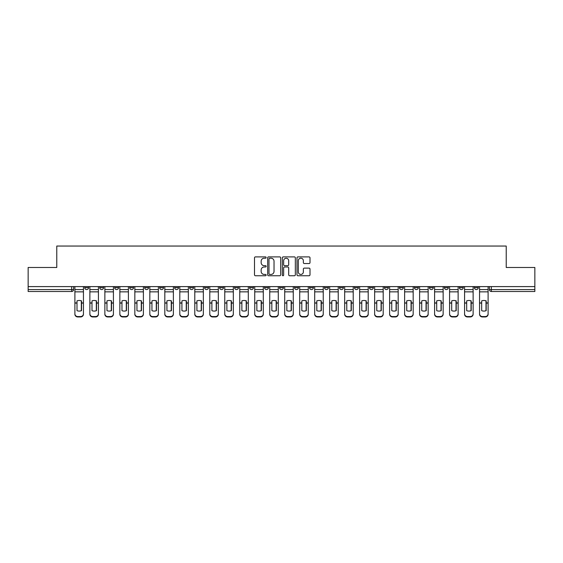 <?xml version="1.0" encoding="UTF-8"?>
<svg xmlns="http://www.w3.org/2000/svg" width="563" height="563" viewBox="0 0 563 563"><rect width="100%" height="100%" fill="white"/><g stroke="black" fill="none" stroke-linecap="round" stroke-linejoin="round"><path stroke-width="0.84" d="M266.13 257.551A0.662 0.662 0 0 0 265.469 256.89L255.447 256.89A0.943 0.943 0 0 0 254.504 257.833L254.504 274.807A0.943 0.943 0 0 0 255.447 275.75L265.469 275.75A0.662 0.662 0 0 0 266.13 275.089A0.662 0.662 0 0 0 265.469 274.427L264.174 274.427A3.019 3.019 0 0 1 261.155 271.415L261.155 270.001A3.019 3.019 0 0 1 264.174 266.982L265.469 266.982A0.662 0.662 0 0 0 266.13 266.32A0.662 0.662 0 0 0 265.469 265.659L264.174 265.659A3.019 3.019 0 0 1 261.155 262.639L261.155 261.225A3.019 3.019 0 0 1 264.174 258.213L265.469 258.213A0.662 0.662 0 0 0 266.13 257.551M474.419 286.595L474.419 287.651L478.261 287.651A1.921 1.921 0 0 1 476.34 289.572A1.921 1.921 0 0 1 474.419 287.651L474.419 286.595M384.494 286.595L384.494 287.651L388.336 287.651A1.921 1.921 0 0 1 386.415 289.572A1.921 1.921 0 0 1 384.494 287.651L384.494 286.595M369.504 286.595L369.504 287.651L373.346 287.651A1.921 1.921 0 0 1 371.425 289.572A1.921 1.921 0 0 1 369.504 287.651L369.504 286.595M354.514 286.595L354.514 287.651L358.364 287.651A1.921 1.921 0 0 1 356.435 289.572A1.921 1.921 0 0 1 354.514 287.651L354.514 286.595M324.541 286.595L324.541 287.651L328.384 287.651A1.921 1.921 0 0 1 326.463 289.572A1.921 1.921 0 0 1 324.541 287.651L324.541 286.595M294.569 287.651L294.569 286.595L294.569 287.651A1.921 1.921 0 0 0 296.49 289.572A1.921 1.921 0 0 1 294.569 287.651L298.411 287.651A1.921 1.921 0 0 1 296.49 289.572A1.921 1.921 0 0 0 298.411 287.651L298.411 286.595L298.411 287.651M279.579 287.651L279.579 286.595L279.579 287.651A1.921 1.921 0 0 0 281.5 289.572A1.921 1.921 0 0 1 279.579 287.651L283.421 287.651A1.921 1.921 0 0 1 281.5 289.572M264.589 287.651L264.589 286.595L264.589 287.651A1.921 1.921 0 0 0 266.51 289.572A1.921 1.921 0 0 1 264.589 287.651L268.431 287.651A1.921 1.921 0 0 1 266.51 289.572A1.921 1.921 0 0 0 268.431 287.651L268.431 286.595L268.431 287.651M249.606 286.595L249.606 287.651L253.449 287.651A1.921 1.921 0 0 1 251.527 289.572A1.921 1.921 0 0 1 249.606 287.651L249.606 286.595M234.616 286.595L234.616 287.651L238.459 287.651A1.921 1.921 0 0 1 236.537 289.572A1.921 1.921 0 0 1 234.616 287.651L234.616 286.595M219.626 286.595L219.626 287.651L223.469 287.651A1.921 1.921 0 0 1 221.548 289.572A1.921 1.921 0 0 1 219.626 287.651L219.626 286.595M204.636 287.651L204.636 286.595L204.636 287.651A1.921 1.921 0 0 0 206.565 289.572A1.921 1.921 0 0 1 204.636 287.651L208.486 287.651A1.921 1.921 0 0 1 206.565 289.572M174.664 287.651L174.664 286.595L174.664 287.651A1.921 1.921 0 0 0 176.585 289.572A1.921 1.921 0 0 1 174.664 287.651L178.506 287.651A1.921 1.921 0 0 1 176.585 289.572A1.921 1.921 0 0 0 178.506 287.651L178.506 286.595L178.506 287.651M159.674 287.651L159.674 286.595L159.674 287.651A1.921 1.921 0 0 0 161.595 289.572A1.921 1.921 0 0 1 159.674 287.651L163.516 287.651A1.921 1.921 0 0 1 161.595 289.572A1.921 1.921 0 0 0 163.516 287.651L163.516 286.595L163.516 287.651M144.691 287.651L144.691 286.595L144.691 287.651A1.921 1.921 0 0 0 146.612 289.572A1.921 1.921 0 0 1 144.691 287.651L148.533 287.651A1.921 1.921 0 0 1 146.612 289.572A1.921 1.921 0 0 0 148.533 287.651L148.533 286.595L148.533 287.651M129.701 287.651L129.701 286.595L129.701 287.651A1.921 1.921 0 0 0 131.622 289.572A1.921 1.921 0 0 1 129.701 287.651L133.544 287.651A1.921 1.921 0 0 1 131.622 289.572M114.711 287.651L114.711 286.595L114.711 287.651A1.921 1.921 0 0 0 116.632 289.572A1.921 1.921 0 0 1 114.711 287.651L118.554 287.651A1.921 1.921 0 0 1 116.632 289.572A1.921 1.921 0 0 0 118.554 287.651L118.554 286.595L118.554 287.651M99.728 287.651L99.728 286.595L99.728 287.651A1.921 1.921 0 0 0 101.65 289.572A1.921 1.921 0 0 1 99.728 287.651L103.571 287.651A1.921 1.921 0 0 1 101.65 289.572A1.921 1.921 0 0 0 103.571 287.651L103.571 286.595L103.571 287.651M309.059 263.54A0.943 0.943 0 0 0 310.002 262.597L310.002 257.833A0.943 0.943 0 0 0 309.059 256.89L297.933 256.89A0.943 0.943 0 0 0 296.99 257.833L296.99 274.807A0.943 0.943 0 0 0 297.933 275.75L309.059 275.75A0.943 0.943 0 0 0 310.002 274.807L310.002 269.058A0.943 0.943 0 0 0 309.059 268.115L304.301 268.115A0.943 0.943 0 0 0 303.358 269.058L303.358 271.908A2.519 2.519 0 0 1 300.832 274.427A2.519 2.519 0 0 1 298.313 271.908L298.313 260.732A2.519 2.519 0 0 1 300.832 258.213A2.519 2.519 0 0 1 303.358 260.732L303.358 262.597A0.943 0.943 0 0 0 304.301 263.54L309.059 263.54M28.15 286.595L28.15 267.474L56.779 267.474L56.779 246.045L506.221 246.045L506.221 267.474L534.85 267.474L534.85 286.595L28.15 286.595L28.15 289.572L73.591 289.572L73.591 286.595L73.591 289.572A1.921 1.921 0 0 1 71.67 291.493L28.15 291.493L28.15 289.572M280.677 257.833A0.943 0.943 0 0 0 279.734 256.89L268.607 256.89A0.943 0.943 0 0 0 267.664 257.833L267.664 274.807A0.943 0.943 0 0 0 268.607 275.75L279.734 275.75A0.943 0.943 0 0 0 280.677 274.807L280.677 257.833M283.266 256.89L294.393 256.89A0.943 0.943 0 0 1 295.336 257.833L295.336 274.807A0.943 0.943 0 0 1 294.393 275.75L289.635 275.75A0.943 0.943 0 0 1 288.692 274.807L288.692 267.925A0.943 0.943 0 0 0 287.749 266.982L284.589 266.982A0.943 0.943 0 0 0 283.646 267.925L283.646 275.089A0.662 0.662 0 0 1 282.985 275.75A0.662 0.662 0 0 1 282.323 275.089L282.323 257.833A0.943 0.943 0 0 1 283.266 256.89M489.409 286.595L489.409 289.572L534.85 289.572L534.85 291.493L491.33 291.493A1.921 1.921 0 0 1 489.409 289.572L489.409 286.595M534.85 286.595L534.85 289.572M478.261 286.595L478.261 287.651L478.261 286.595M463.272 286.595L463.272 287.651A1.921 1.921 0 0 1 461.35 289.572A1.921 1.921 0 0 1 459.429 287.651L463.272 287.651M459.429 286.595L459.429 287.651M448.289 286.595L448.289 287.651A1.921 1.921 0 0 1 446.368 289.572A1.921 1.921 0 0 1 444.446 287.651L448.289 287.651M444.446 286.595L444.446 287.651M433.299 286.595L433.299 287.651A1.921 1.921 0 0 1 431.378 289.572A1.921 1.921 0 0 1 429.456 287.651L433.299 287.651M429.456 286.595L429.456 287.651M418.309 286.595L418.309 287.651A1.921 1.921 0 0 1 416.388 289.572A1.921 1.921 0 0 1 414.467 287.651L418.309 287.651M414.467 286.595L414.467 287.651M403.326 286.595L403.326 287.651A1.921 1.921 0 0 1 401.405 289.572A1.921 1.921 0 0 1 399.484 287.651L403.326 287.651M399.484 286.595L399.484 287.651M388.336 286.595L388.336 287.651A1.921 1.921 0 0 1 386.415 289.572M373.346 286.595L373.346 287.651M358.364 287.651L358.364 286.595L358.364 287.651A1.921 1.921 0 0 1 356.435 289.572M343.374 286.595L343.374 287.651A1.921 1.921 0 0 1 341.452 289.572A1.921 1.921 0 0 1 339.531 287.651A1.921 1.921 0 0 0 341.452 289.572A1.921 1.921 0 0 0 343.374 287.651L339.531 287.651L339.531 286.595M328.384 287.651L328.384 286.595L328.384 287.651A1.921 1.921 0 0 1 326.463 289.572M313.394 286.595L313.394 287.651A1.921 1.921 0 0 1 311.473 289.572A1.921 1.921 0 0 1 309.551 287.651A1.921 1.921 0 0 0 311.473 289.572M309.551 286.595L309.551 287.651L313.394 287.651M283.421 286.595L283.421 287.651L283.421 286.595M253.449 287.651L253.449 286.595L253.449 287.651A1.921 1.921 0 0 1 251.527 289.572M238.459 287.651L238.459 286.595L238.459 287.651A1.921 1.921 0 0 1 236.537 289.572M223.469 287.651L223.469 286.595L223.469 287.651A1.921 1.921 0 0 1 221.548 289.572M208.486 286.595L208.486 287.651L208.486 286.595M193.496 287.651L193.496 286.595L193.496 287.651A1.921 1.921 0 0 1 191.575 289.572A1.921 1.921 0 0 1 189.654 287.651L193.496 287.651A1.921 1.921 0 0 1 191.575 289.572M189.654 286.595L189.654 287.651M133.544 286.595L133.544 287.651L133.544 286.595M88.581 286.595L88.581 287.651A1.921 1.921 0 0 1 86.66 289.572A1.921 1.921 0 0 1 84.739 287.651A1.921 1.921 0 0 0 86.66 289.572A1.921 1.921 0 0 0 88.581 287.651L88.581 286.595M84.739 286.595L84.739 287.651L88.581 287.651M71.67 286.595L71.67 291.493A1.921 1.921 0 0 0 73.591 289.572M269.642 258.213A0.662 0.662 0 0 0 268.98 258.867L268.98 273.773A0.662 0.662 0 0 0 269.642 274.427L271.007 274.427A3.019 3.019 0 0 0 274.026 271.415L274.026 261.225A3.019 3.019 0 0 0 271.007 258.213L269.642 258.213M288.692 260.782A2.519 2.519 0 0 0 286.166 258.255A2.519 2.519 0 0 0 283.646 260.782L283.646 264.716A0.943 0.943 0 0 0 284.589 265.659L287.749 265.659A0.943 0.943 0 0 0 288.692 264.716L288.692 260.782M81.325 310.741L81.325 300.804M79.165 300.48A5.954 5.243 180 0 1 81.325 300.867M74.893 303.478L74.893 313.823A2.885 2.731 0 0 0 77.771 316.554L80.558 316.554A2.885 2.731 0 0 0 83.444 313.823L83.444 314.217A2.885 2.731 180 0 1 80.558 316.955L80.558 316.554M79.165 311.086A5.954 5.651 180 0 0 81.325 310.67M81.522 303.084L81.522 300.867A5.954 5.243 180 0 0 79.263 300.48A5.954 5.243 180 0 0 77.004 300.867L77.004 310.67A5.954 5.651 180 0 0 81.522 310.67L81.522 303.084L83.444 303.084L83.444 314.217M83.444 286.595L83.444 303.084M74.893 286.595L74.893 314.217A2.885 2.731 180 0 0 77.771 316.955L80.558 316.955M96.315 310.741L96.315 300.804M94.155 300.48A5.954 5.243 180 0 1 96.315 300.867M89.876 303.478L89.876 313.823A2.885 2.731 0 0 0 92.761 316.554L95.548 316.554A2.885 2.731 0 0 0 98.426 313.823L98.426 314.217A2.885 2.731 180 0 1 95.548 316.955L95.548 316.554M94.155 311.086A5.954 5.651 180 0 0 96.315 310.67M111.305 310.741L111.305 300.804M109.145 300.48A5.954 5.243 180 0 1 111.305 300.867M104.866 303.478L104.866 313.823A2.885 2.731 0 0 0 107.751 316.554L110.531 316.554A2.885 2.731 0 0 0 113.416 313.823L113.416 314.217A2.885 2.731 180 0 1 110.531 316.955L110.531 316.554M109.145 311.086A5.954 5.651 180 0 0 111.305 310.67M96.505 303.084L96.505 300.867A5.954 5.243 180 0 0 94.246 300.48A5.954 5.243 180 0 0 91.994 300.867L91.994 310.67A5.954 5.651 180 0 0 96.505 310.67L96.505 303.084L98.426 303.084L98.426 314.217M98.426 286.595L98.426 303.084M89.876 286.595L89.876 314.217A2.885 2.731 180 0 0 92.761 316.955L95.548 316.955M111.495 303.084L111.495 300.867A5.954 5.243 180 0 0 109.236 300.48A5.954 5.243 180 0 0 106.977 300.867L106.977 310.67A5.954 5.651 180 0 0 111.495 310.67L111.495 303.084L113.416 303.084L113.416 314.217M113.416 286.595L113.416 303.084M104.866 286.595L104.866 314.217A2.885 2.731 180 0 0 107.751 316.955L110.531 316.955M126.288 310.741L126.288 300.804M124.127 300.48A5.954 5.243 180 0 1 126.288 300.867M119.856 303.478L119.856 313.823A2.885 2.731 0 0 0 122.734 316.554L125.521 316.554A2.885 2.731 0 0 0 128.406 313.823L128.406 314.217A2.885 2.731 180 0 1 125.521 316.955L125.521 316.554M124.127 311.086A5.954 5.651 180 0 0 126.288 310.67M141.278 310.741L141.278 300.804M139.117 300.48A5.954 5.243 180 0 1 141.278 300.867M134.838 303.478L134.838 313.823A2.885 2.731 0 0 0 137.724 316.554L140.511 316.554A2.885 2.731 0 0 0 143.389 313.823L143.389 314.217A2.885 2.731 180 0 1 140.511 316.955L140.511 316.554M139.117 311.086A5.954 5.651 180 0 0 141.278 310.67M156.268 310.741L156.268 300.804M154.107 300.48A5.954 5.243 180 0 1 156.268 300.867M149.828 303.478L149.828 313.823A2.885 2.731 0 0 0 152.714 316.554L155.501 316.554A2.885 2.731 0 0 0 158.379 313.823L158.379 314.217A2.885 2.731 180 0 1 155.501 316.955L155.501 316.554M154.107 311.086A5.954 5.651 180 0 0 156.268 310.67M126.485 303.084L126.485 300.867A5.954 5.243 180 0 0 124.226 300.48A5.954 5.243 180 0 0 121.967 300.867L121.967 310.67A5.954 5.651 180 0 0 126.485 310.67L126.485 303.084L128.406 303.084L128.406 314.217M128.406 286.595L128.406 303.084M119.856 286.595L119.856 314.217A2.885 2.731 180 0 0 122.734 316.955L125.521 316.955M141.468 303.084L141.468 300.867A5.954 5.243 180 0 0 139.216 300.48A5.954 5.243 180 0 0 136.957 300.867L136.957 310.67A5.954 5.651 180 0 0 141.468 310.67L141.468 303.084L143.389 303.084L143.389 314.217M143.389 286.595L143.389 303.084M134.838 286.595L134.838 314.217A2.885 2.731 180 0 0 137.724 316.955L140.511 316.955M156.458 303.084L156.458 300.867A5.954 5.243 180 0 0 154.199 300.48A5.954 5.243 180 0 0 151.94 300.867L151.94 310.67A5.954 5.651 180 0 0 156.458 310.67L156.458 303.084L158.379 303.084L158.379 314.217M158.379 286.595L158.379 303.084M149.828 286.595L149.828 314.217A2.885 2.731 180 0 0 152.714 316.955L155.501 316.955M171.448 303.084L171.448 300.867A5.954 5.243 180 0 0 169.189 300.48A5.954 5.243 180 0 0 166.929 300.867L166.929 310.67A5.954 5.651 180 0 0 171.448 310.67L171.448 303.084L173.369 303.084L173.369 314.217A2.885 2.731 180 0 1 170.483 316.955L170.483 316.554A2.885 2.731 0 0 0 173.369 313.823L173.369 314.217M173.369 286.595L173.369 303.084M164.818 286.595L164.818 313.823A2.885 2.731 0 0 0 167.697 316.554L170.483 316.554M167.697 316.554L167.697 316.955L170.483 316.955M167.697 316.955A2.885 2.731 180 0 1 164.818 314.217L164.818 303.478M186.43 303.084L186.43 300.867A5.954 5.243 180 0 0 184.178 300.48A5.954 5.243 180 0 0 181.919 300.867L181.919 310.67A5.954 5.651 180 0 0 186.43 310.67L186.43 303.084L188.359 303.084L188.359 314.217A2.885 2.731 180 0 1 185.473 316.955L185.473 316.554A2.885 2.731 0 0 0 188.359 313.823L188.359 314.217M188.359 286.595L188.359 303.084M179.801 286.595L179.801 313.823A2.885 2.731 0 0 0 182.686 316.554L185.473 316.554M182.686 316.554L182.686 316.955L185.473 316.955M182.686 316.955A2.885 2.731 180 0 1 179.801 314.217L179.801 303.478M201.42 303.084L201.42 300.867A5.954 5.243 180 0 0 199.161 300.48A5.954 5.243 180 0 0 196.909 300.867L196.909 310.67A5.954 5.651 180 0 0 201.42 310.67L201.42 303.084L203.342 303.084L203.342 314.217A2.885 2.731 180 0 1 200.463 316.955L200.463 316.554A2.885 2.731 0 0 0 203.342 313.823L203.342 314.217M203.342 286.595L203.342 303.084M194.791 286.595L194.791 313.823A2.885 2.731 0 0 0 197.676 316.554L200.463 316.554M197.676 316.554L197.676 316.955L200.463 316.955M197.676 316.955A2.885 2.731 180 0 1 194.791 314.217L194.791 303.478M216.41 303.084L216.41 300.867A5.954 5.243 180 0 0 214.151 300.48A5.954 5.243 180 0 0 211.892 300.867L211.892 310.67A5.954 5.651 180 0 0 216.41 310.67L216.41 303.084L218.331 303.084L218.331 314.217A2.885 2.731 180 0 1 215.446 316.955L215.446 316.554A2.885 2.731 0 0 0 218.331 313.823L218.331 314.217M218.331 286.595L218.331 303.084M209.781 286.595L209.781 313.823A2.885 2.731 0 0 0 212.659 316.554L215.446 316.554M212.659 316.554L212.659 316.955L215.446 316.955M212.659 316.955A2.885 2.731 180 0 1 209.781 314.217L209.781 303.478M231.4 303.084L231.4 300.867A5.954 5.243 180 0 0 229.141 300.48A5.954 5.243 180 0 0 226.882 300.867L226.882 310.67A5.954 5.651 180 0 0 231.4 310.67L231.4 303.084L233.321 303.084L233.321 314.217A2.885 2.731 180 0 1 230.436 316.955L230.436 316.554A2.885 2.731 0 0 0 233.321 313.823L233.321 314.217M233.321 286.595L233.321 303.084M224.771 286.595L224.771 313.823A2.885 2.731 0 0 0 227.649 316.554L230.436 316.554M227.649 316.554L227.649 316.955L230.436 316.955M227.649 316.955A2.885 2.731 180 0 1 224.771 314.217L224.771 303.478M246.383 303.084L246.383 300.867A5.954 5.243 180 0 0 244.124 300.48A5.954 5.243 180 0 0 241.872 300.867L241.872 310.67A5.954 5.651 180 0 0 246.383 310.67L246.383 303.084L248.304 303.084L248.304 314.217A2.885 2.731 180 0 1 245.426 316.955L245.426 316.554A2.885 2.731 0 0 0 248.304 313.823L248.304 314.217M248.304 286.595L248.304 303.084M239.754 286.595L239.754 313.823A2.885 2.731 0 0 0 242.639 316.554L245.426 316.554M242.639 316.554L242.639 316.955L245.426 316.955M242.639 316.955A2.885 2.731 180 0 1 239.754 314.217L239.754 303.478M261.373 303.084L261.373 300.867A5.954 5.243 180 0 0 259.114 300.48A5.954 5.243 180 0 0 256.855 300.867L256.855 310.67A5.954 5.651 180 0 0 261.373 310.67L261.373 303.084L263.294 303.084L263.294 314.217A2.885 2.731 180 0 1 260.409 316.955L260.409 316.554A2.885 2.731 0 0 0 263.294 313.823L263.294 314.217M263.294 286.595L263.294 303.084M254.743 286.595L254.743 313.823A2.885 2.731 0 0 0 257.629 316.554L260.409 316.554M257.629 316.554L257.629 316.955L260.409 316.955M257.629 316.955A2.885 2.731 180 0 1 254.743 314.217L254.743 303.478M276.363 303.084L276.363 300.867A5.954 5.243 180 0 0 274.104 300.48A5.954 5.243 180 0 0 271.845 300.867L271.845 310.67A5.954 5.651 180 0 0 276.363 310.67L276.363 303.084L278.284 303.084L278.284 314.217A2.885 2.731 180 0 1 275.398 316.955L275.398 316.554A2.885 2.731 0 0 0 278.284 313.823L278.284 314.217M278.284 286.595L278.284 303.084M269.733 286.595L269.733 313.823A2.885 2.731 0 0 0 272.612 316.554L275.398 316.554M272.612 316.554L272.612 316.955L275.398 316.955M272.612 316.955A2.885 2.731 180 0 1 269.733 314.217L269.733 303.478M291.345 303.084L291.345 300.867A5.954 5.243 180 0 0 289.086 300.48A5.954 5.243 180 0 0 286.834 300.867L286.834 310.67A5.954 5.651 180 0 0 291.345 310.67L291.345 303.084L293.267 303.084L293.267 314.217A2.885 2.731 180 0 1 290.388 316.955L290.388 316.554A2.885 2.731 0 0 0 293.267 313.823L293.267 314.217M293.267 286.595L293.267 303.084M284.716 286.595L284.716 313.823A2.885 2.731 0 0 0 287.602 316.554L290.388 316.554M287.602 316.554L287.602 316.955L290.388 316.955M287.602 316.955A2.885 2.731 180 0 1 284.716 314.217L284.716 303.478M306.335 303.084L306.335 300.867A5.954 5.243 180 0 0 304.076 300.48A5.954 5.243 180 0 0 301.817 300.867L301.817 310.67A5.954 5.651 180 0 0 306.335 310.67L306.335 303.084L308.257 303.084L308.257 314.217A2.885 2.731 180 0 1 305.371 316.955L305.371 316.554A2.885 2.731 0 0 0 308.257 313.823L308.257 314.217M308.257 286.595L308.257 303.084M299.706 286.595L299.706 313.823A2.885 2.731 0 0 0 302.591 316.554L305.371 316.554M302.591 316.554L302.591 316.955L305.371 316.955M302.591 316.955A2.885 2.731 180 0 1 299.706 314.217L299.706 303.478M321.325 303.084L321.325 300.867A5.954 5.243 180 0 0 319.066 300.48A5.954 5.243 180 0 0 316.807 300.867L316.807 310.67A5.954 5.651 180 0 0 321.325 310.67L321.325 303.084L323.246 303.084L323.246 314.217A2.885 2.731 180 0 1 320.361 316.955L320.361 316.554A2.885 2.731 0 0 0 323.246 313.823L323.246 314.217M323.246 286.595L323.246 303.084M314.696 286.595L314.696 313.823A2.885 2.731 0 0 0 317.574 316.554L320.361 316.554M317.574 316.554L317.574 316.955L320.361 316.955M317.574 316.955A2.885 2.731 180 0 1 314.696 314.217L314.696 303.478M336.308 303.084L336.308 300.867A5.954 5.243 180 0 0 334.056 300.48A5.954 5.243 180 0 0 331.797 300.867L331.797 310.67A5.954 5.651 180 0 0 336.308 310.67L336.308 303.084L338.229 303.084L338.229 314.217A2.885 2.731 180 0 1 335.351 316.955L335.351 316.554A2.885 2.731 0 0 0 338.229 313.823L338.229 314.217M338.229 286.595L338.229 303.084M329.679 286.595L329.679 313.823A2.885 2.731 0 0 0 332.564 316.554L335.351 316.554M332.564 316.554L332.564 316.955L335.351 316.955M332.564 316.955A2.885 2.731 180 0 1 329.679 314.217L329.679 303.478M351.298 303.084L351.298 300.867A5.954 5.243 180 0 0 349.039 300.48A5.954 5.243 180 0 0 346.78 300.867L346.78 310.67A5.954 5.651 180 0 0 351.298 310.67L351.298 303.084L353.219 303.084L353.219 314.217A2.885 2.731 180 0 1 350.341 316.955L350.341 316.554A2.885 2.731 0 0 0 353.219 313.823L353.219 314.217M353.219 286.595L353.219 303.084M344.669 286.595L344.669 313.823A2.885 2.731 0 0 0 347.554 316.554L350.341 316.554M347.554 316.554L347.554 316.955L350.341 316.955M347.554 316.955A2.885 2.731 180 0 1 344.669 314.217L344.669 303.478M366.288 303.084L366.288 300.867A5.954 5.243 180 0 0 364.029 300.48A5.954 5.243 180 0 0 361.77 300.867L361.77 310.67A5.954 5.651 180 0 0 366.288 310.67L366.288 303.084L368.209 303.084L368.209 314.217A2.885 2.731 180 0 1 365.324 316.955L365.324 316.554A2.885 2.731 0 0 0 368.209 313.823L368.209 314.217M368.209 286.595L368.209 303.084M359.658 286.595L359.658 313.823A2.885 2.731 0 0 0 362.537 316.554L365.324 316.554M362.537 316.554L362.537 316.955L365.324 316.955M362.537 316.955A2.885 2.731 180 0 1 359.658 314.217L359.658 303.478M381.271 303.084L381.271 300.867A5.954 5.243 180 0 0 379.019 300.48A5.954 5.243 180 0 0 376.76 300.867L376.76 310.67A5.954 5.651 180 0 0 381.271 310.67L381.271 303.084L383.199 303.084L383.199 314.217A2.885 2.731 180 0 1 380.314 316.955L380.314 316.554A2.885 2.731 0 0 0 383.199 313.823L383.199 314.217M383.199 286.595L383.199 303.084M374.641 286.595L374.641 313.823A2.885 2.731 0 0 0 377.527 316.554L380.314 316.554M377.527 316.554L377.527 316.955L380.314 316.955M377.527 316.955A2.885 2.731 180 0 1 374.641 314.217L374.641 303.478M396.261 303.084L396.261 300.867A5.954 5.243 180 0 0 394.001 300.48A5.954 5.243 180 0 0 391.749 300.867L391.749 310.67A5.954 5.651 180 0 0 396.261 310.67L396.261 303.084L398.182 303.084L398.182 314.217A2.885 2.731 180 0 1 395.303 316.955L395.303 316.554A2.885 2.731 0 0 0 398.182 313.823L398.182 314.217M398.182 286.595L398.182 303.084M389.631 286.595L389.631 313.823A2.885 2.731 0 0 0 392.517 316.554L395.303 316.554M392.517 316.554L392.517 316.955L395.303 316.955M392.517 316.955A2.885 2.731 180 0 1 389.631 314.217L389.631 303.478M171.251 310.741L171.251 300.804M169.09 300.48A5.954 5.243 180 0 1 171.251 300.867M169.09 311.086A5.954 5.651 180 0 0 171.251 310.67M186.24 310.741L186.24 300.804M184.08 300.48A5.954 5.243 180 0 1 186.24 300.867M184.08 311.086A5.954 5.651 180 0 0 186.24 310.67M201.23 310.741L201.23 300.804M199.07 300.48A5.954 5.243 180 0 1 201.23 300.867M199.07 311.086A5.954 5.651 180 0 0 201.23 310.67M216.22 310.741L216.22 300.804M214.053 300.48A5.954 5.243 180 0 1 216.22 300.867M214.053 311.086A5.954 5.651 180 0 0 216.22 310.67M231.203 310.741L231.203 300.804M229.042 300.48A5.954 5.243 180 0 1 231.203 300.867M229.042 311.086A5.954 5.651 180 0 0 231.203 310.67M246.193 310.741L246.193 300.804M244.032 300.48A5.954 5.243 180 0 1 246.193 300.867M244.032 311.086A5.954 5.651 180 0 0 246.193 310.67M261.183 310.741L261.183 300.804M259.015 300.48A5.954 5.243 180 0 1 261.183 300.867M259.015 311.086A5.954 5.651 180 0 0 261.183 310.67M276.166 310.741L276.166 300.804M274.005 300.48A5.954 5.243 180 0 1 276.166 300.867M274.005 311.086A5.954 5.651 180 0 0 276.166 310.67M291.155 310.741L291.155 300.804M288.995 300.48A5.954 5.243 180 0 1 291.155 300.867M288.995 311.086A5.954 5.651 180 0 0 291.155 310.67M306.145 310.741L306.145 300.804M303.985 300.48A5.954 5.243 180 0 1 306.145 300.867M303.985 311.086A5.954 5.651 180 0 0 306.145 310.67M321.128 310.741L321.128 300.804M318.968 300.48A5.954 5.243 180 0 1 321.128 300.867M318.968 311.086A5.954 5.651 180 0 0 321.128 310.67M336.118 310.741L336.118 300.804M333.958 300.48A5.954 5.243 180 0 1 336.118 300.867M333.958 311.086A5.954 5.651 180 0 0 336.118 310.67M351.108 310.741L351.108 300.804M348.947 300.48A5.954 5.243 180 0 1 351.108 300.867M348.947 311.086A5.954 5.651 180 0 0 351.108 310.67M366.091 310.741L366.091 300.804M363.93 300.48A5.954 5.243 180 0 1 366.091 300.867M363.93 311.086A5.954 5.651 180 0 0 366.091 310.67M381.081 310.741L381.081 300.804M378.92 300.48A5.954 5.243 180 0 1 381.081 300.867M378.92 311.086A5.954 5.651 180 0 0 381.081 310.67M396.07 310.741L396.07 300.804M393.91 300.48A5.954 5.243 180 0 1 396.07 300.867M393.91 311.086A5.954 5.651 180 0 0 396.07 310.67M411.06 310.741L411.06 300.804M408.893 300.48A5.954 5.243 180 0 1 411.06 300.867M404.621 303.478L404.621 313.823A2.885 2.731 0 0 0 407.499 316.554L410.286 316.554A2.885 2.731 0 0 0 413.172 313.823L413.172 314.217A2.885 2.731 180 0 1 410.286 316.955L410.286 316.554M408.893 311.086A5.954 5.651 180 0 0 411.06 310.67M426.043 310.741L426.043 300.804M423.883 300.48A5.954 5.243 180 0 1 426.043 300.867M419.611 303.478L419.611 313.823A2.885 2.731 0 0 0 422.489 316.554L425.276 316.554A2.885 2.731 0 0 0 428.161 313.823L428.161 314.217A2.885 2.731 180 0 1 425.276 316.955L425.276 316.554M423.883 311.086A5.954 5.651 180 0 0 426.043 310.67M441.033 310.741L441.033 300.804M438.873 300.48A5.954 5.243 180 0 1 441.033 300.867M434.594 303.478L434.594 313.823A2.885 2.731 0 0 0 437.479 316.554L440.266 316.554A2.885 2.731 0 0 0 443.144 313.823L443.144 314.217A2.885 2.731 180 0 1 440.266 316.955L440.266 316.554M438.873 311.086A5.954 5.651 180 0 0 441.033 310.67M456.023 310.741L456.023 300.804M453.855 300.48A5.954 5.243 180 0 1 456.023 300.867M449.584 303.478L449.584 313.823A2.885 2.731 0 0 0 452.469 316.554L455.249 316.554A2.885 2.731 0 0 0 458.134 313.823L458.134 314.217A2.885 2.731 180 0 1 455.249 316.955L455.249 316.554M453.855 311.086A5.954 5.651 180 0 0 456.023 310.67M411.25 303.084L411.25 300.867A5.954 5.243 180 0 0 408.991 300.48A5.954 5.243 180 0 0 406.732 300.867L406.732 310.67A5.954 5.651 180 0 0 411.25 310.67L411.25 303.084L413.172 303.084L413.172 314.217M413.172 286.595L413.172 303.084M404.621 286.595L404.621 314.217A2.885 2.731 180 0 0 407.499 316.955L410.286 316.955M426.24 303.084L426.24 300.867A5.954 5.243 180 0 0 423.981 300.48A5.954 5.243 180 0 0 421.722 300.867L421.722 310.67A5.954 5.651 180 0 0 426.24 310.67L426.24 303.084L428.161 303.084L428.161 314.217M428.161 286.595L428.161 303.084M419.611 286.595L419.611 314.217A2.885 2.731 180 0 0 422.489 316.955L425.276 316.955M441.223 303.084L441.223 300.867A5.954 5.243 180 0 0 438.964 300.48A5.954 5.243 180 0 0 436.712 300.867L436.712 310.67A5.954 5.651 180 0 0 441.223 310.67L441.223 303.084L443.144 303.084L443.144 314.217M443.144 286.595L443.144 303.084M434.594 286.595L434.594 314.217A2.885 2.731 180 0 0 437.479 316.955L440.266 316.955M456.213 303.084L456.213 300.867A5.954 5.243 180 0 0 453.954 300.48A5.954 5.243 180 0 0 451.695 300.867L451.695 310.67A5.954 5.651 180 0 0 456.213 310.67L456.213 303.084L458.134 303.084L458.134 314.217M458.134 286.595L458.134 303.084M449.584 286.595L449.584 314.217A2.885 2.731 180 0 0 452.469 316.955L455.249 316.955M471.006 310.741L471.006 300.804M468.845 300.48A5.954 5.243 180 0 1 471.006 300.867M464.574 303.478L464.574 313.823A2.885 2.731 0 0 0 467.452 316.554L470.239 316.554A2.885 2.731 0 0 0 473.124 313.823L473.124 314.217A2.885 2.731 180 0 1 470.239 316.955L470.239 316.554M468.845 311.086A5.954 5.651 180 0 0 471.006 310.67M471.203 303.084L471.203 300.867A5.954 5.243 180 0 0 468.944 300.48A5.954 5.243 180 0 0 466.685 300.867L466.685 310.67A5.954 5.651 180 0 0 471.203 310.67L471.203 303.084L473.124 303.084L473.124 314.217M473.124 286.595L473.124 303.084M464.574 286.595L464.574 314.217A2.885 2.731 180 0 0 467.452 316.955L470.239 316.955M485.996 310.741L485.996 300.804M483.835 300.48A5.954 5.243 180 0 1 485.996 300.867M479.556 303.478L479.556 313.823A2.885 2.731 0 0 0 482.442 316.554L485.229 316.554A2.885 2.731 0 0 0 488.107 313.823L488.107 314.217A2.885 2.731 180 0 1 485.229 316.955L485.229 316.554M483.835 311.086A5.954 5.651 180 0 0 485.996 310.67M486.186 303.084L486.186 300.867A5.954 5.243 180 0 0 483.934 300.48A5.954 5.243 180 0 0 481.675 300.867L481.675 310.67A5.954 5.651 180 0 0 486.186 310.67L486.186 303.084L488.107 303.084L488.107 314.217M488.107 286.595L488.107 303.084M479.556 286.595L479.556 314.217A2.885 2.731 180 0 0 482.442 316.955L485.229 316.955M491.33 286.595L491.33 291.493M81.522 302.929L83.444 302.929M74.893 302.929L77.004 302.929M74.893 291.852L83.444 291.852M74.893 303.084L77.004 303.084M74.893 289.572L83.444 289.572M77.771 316.554L77.771 316.955M96.505 302.929L98.426 302.929M89.876 302.929L91.994 302.929M89.876 291.852L98.426 291.852M89.876 303.084L91.994 303.084M89.876 289.572L98.426 289.572M92.761 316.554L92.761 316.955M111.495 302.929L113.416 302.929M104.866 302.929L106.977 302.929M104.866 291.852L113.416 291.852M104.866 303.084L106.977 303.084M104.866 289.572L113.416 289.572M107.751 316.554L107.751 316.955M126.485 302.929L128.406 302.929M119.856 302.929L121.967 302.929M119.856 291.852L128.406 291.852M119.856 303.084L121.967 303.084M119.856 289.572L128.406 289.572M122.734 316.554L122.734 316.955M141.468 302.929L143.389 302.929M134.838 302.929L136.957 302.929M134.838 291.852L143.389 291.852M134.838 303.084L136.957 303.084M134.838 289.572L143.389 289.572M137.724 316.554L137.724 316.955M156.458 302.929L158.379 302.929M149.828 302.929L151.94 302.929M149.828 291.852L158.379 291.852M149.828 303.084L151.94 303.084M149.828 289.572L158.379 289.572M152.714 316.554L152.714 316.955M171.448 302.929L173.369 302.929M164.818 302.929L166.929 302.929M164.818 291.852L173.369 291.852M164.818 303.084L166.929 303.084M164.818 289.572L173.369 289.572M186.43 302.929L188.359 302.929M179.801 302.929L181.919 302.929M179.801 291.852L188.359 291.852M179.801 303.084L181.919 303.084M179.801 289.572L188.359 289.572M201.42 302.929L203.342 302.929M194.791 302.929L196.909 302.929M194.791 291.852L203.342 291.852M194.791 303.084L196.909 303.084M194.791 289.572L203.342 289.572M216.41 302.929L218.331 302.929M209.781 302.929L211.892 302.929M209.781 291.852L218.331 291.852M209.781 303.084L211.892 303.084M209.781 289.572L218.331 289.572M231.4 302.929L233.321 302.929M224.771 302.929L226.882 302.929M224.771 291.852L233.321 291.852M224.771 303.084L226.882 303.084M224.771 289.572L233.321 289.572M246.383 302.929L248.304 302.929M239.754 302.929L241.872 302.929M239.754 291.852L248.304 291.852M239.754 303.084L241.872 303.084M239.754 289.572L248.304 289.572M261.373 302.929L263.294 302.929M254.743 302.929L256.855 302.929M254.743 291.852L263.294 291.852M254.743 303.084L256.855 303.084M254.743 289.572L263.294 289.572M276.363 302.929L278.284 302.929M269.733 302.929L271.845 302.929M269.733 291.852L278.284 291.852M269.733 303.084L271.845 303.084M269.733 289.572L278.284 289.572M291.345 302.929L293.267 302.929M284.716 302.929L286.834 302.929M284.716 291.852L293.267 291.852M284.716 303.084L286.834 303.084M284.716 289.572L293.267 289.572M306.335 302.929L308.257 302.929M299.706 302.929L301.817 302.929M299.706 291.852L308.257 291.852M299.706 303.084L301.817 303.084M299.706 289.572L308.257 289.572M321.325 302.929L323.246 302.929M314.696 302.929L316.807 302.929M314.696 291.852L323.246 291.852M314.696 303.084L316.807 303.084M314.696 289.572L323.246 289.572M336.308 302.929L338.229 302.929M329.679 302.929L331.797 302.929M329.679 291.852L338.229 291.852M329.679 303.084L331.797 303.084M329.679 289.572L338.229 289.572M351.298 302.929L353.219 302.929M344.669 302.929L346.78 302.929M344.669 291.852L353.219 291.852M344.669 303.084L346.78 303.084M344.669 289.572L353.219 289.572M366.288 302.929L368.209 302.929M359.658 302.929L361.77 302.929M359.658 291.852L368.209 291.852M359.658 303.084L361.77 303.084M359.658 289.572L368.209 289.572M381.271 302.929L383.199 302.929M374.641 302.929L376.76 302.929M374.641 291.852L383.199 291.852M374.641 303.084L376.76 303.084M374.641 289.572L383.199 289.572M396.261 302.929L398.182 302.929M389.631 302.929L391.749 302.929M389.631 291.852L398.182 291.852M389.631 303.084L391.749 303.084M389.631 289.572L398.182 289.572M411.25 302.929L413.172 302.929M404.621 302.929L406.732 302.929M404.621 291.852L413.172 291.852M404.621 303.084L406.732 303.084M404.621 289.572L413.172 289.572M407.499 316.554L407.499 316.955M426.24 302.929L428.161 302.929M419.611 302.929L421.722 302.929M419.611 291.852L428.161 291.852M419.611 303.084L421.722 303.084M419.611 289.572L428.161 289.572M422.489 316.554L422.489 316.955M441.223 302.929L443.144 302.929M434.594 302.929L436.712 302.929M434.594 291.852L443.144 291.852M434.594 303.084L436.712 303.084M434.594 289.572L443.144 289.572M437.479 316.554L437.479 316.955M456.213 302.929L458.134 302.929M449.584 302.929L451.695 302.929M449.584 291.852L458.134 291.852M449.584 303.084L451.695 303.084M449.584 289.572L458.134 289.572M452.469 316.554L452.469 316.955M471.203 302.929L473.124 302.929M464.574 302.929L466.685 302.929M464.574 291.852L473.124 291.852M464.574 303.084L466.685 303.084M464.574 289.572L473.124 289.572M467.452 316.554L467.452 316.955M486.186 302.929L488.107 302.929M479.556 302.929L481.675 302.929M479.556 291.852L488.107 291.852M479.556 303.084L481.675 303.084M479.556 289.572L488.107 289.572M482.442 316.554L482.442 316.955"/></g></svg>
